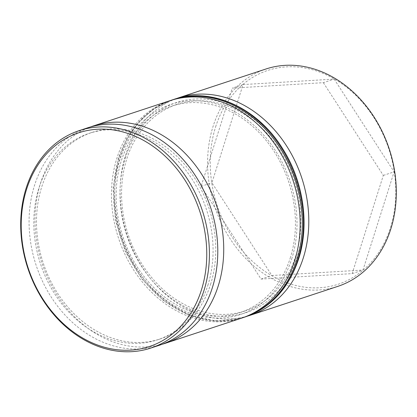 <?xml version="1.0" encoding="UTF-8"?>
<svg xmlns="http://www.w3.org/2000/svg" width="417" height="417" viewBox="0 0 417 417"><rect width="100%" height="100%" fill="white"/><g stroke="black" fill="none" stroke-linecap="round" stroke-linejoin="round"><path stroke-width="0.31" stroke-dasharray="2.08 1.56" d="M210.549 284.451A108.748 87.304 -108.3 0 0 188.015 168.682A108.748 87.304 -108.3 0 0 92.058 132.408A108.748 87.304 -108.3 0 0 41.721 186.91A108.748 87.304 -108.3 0 0 64.254 302.674A108.748 87.304 -108.3 0 0 160.211 338.948A108.748 87.304 -108.3 0 0 210.549 284.451M162.255 344.233A114.472 91.896 71.7 0 1 63.087 303.628A114.472 91.896 71.7 0 1 40.517 183.272A114.472 91.896 71.7 0 1 90.557 126.945M295.617 256.382A108.748 87.304 -108.3 0 0 273.078 140.612A108.748 87.304 -108.3 0 0 177.126 104.339A108.748 87.304 -108.3 0 0 126.789 158.841A108.748 87.304 -108.3 0 0 149.322 274.605A108.748 87.304 -108.3 0 0 245.279 310.879A108.748 87.304 -108.3 0 0 295.617 256.382M247.604 316.081A114.472 91.896 71.7 0 1 148.259 275.705A114.472 91.896 71.7 0 1 125.585 155.202A114.472 91.896 71.7 0 1 175.901 98.772M215.641 126.831A112.564 90.369 71.7 0 1 334.231 78.928A112.564 90.369 71.7 0 1 390.395 227.791A112.564 90.369 71.7 0 1 271.811 275.694A112.564 90.369 71.7 0 1 215.641 126.831M266.067 68.961A114.472 91.896 -108.3 0 0 213.082 126.33A114.472 91.896 -108.3 0 0 236.804 248.188A114.472 91.896 -108.3 0 0 337.806 286.375M290.211 258.159A108.748 87.304 -108.3 0 0 267.678 142.395A108.748 87.304 -108.3 0 0 171.721 106.121A108.748 87.304 -108.3 0 0 121.383 160.618A108.748 87.304 -108.3 0 0 143.922 276.388A108.748 87.304 -108.3 0 0 239.874 312.661A108.748 87.304 -108.3 0 0 290.211 258.159M169.928 100.685A114.472 91.896 -108.3 0 0 116.942 158.053A114.472 91.896 -108.3 0 0 140.665 279.911A114.472 91.896 -108.3 0 0 241.667 318.098M207.848 285.343A108.748 87.304 -108.3 0 0 185.315 169.573A108.748 87.304 -108.3 0 0 89.358 133.299A108.748 87.304 -108.3 0 0 39.021 187.801A108.748 87.304 -108.3 0 0 61.554 303.566A108.748 87.304 -108.3 0 0 157.511 339.839A108.748 87.304 -108.3 0 0 207.848 285.343M87.565 127.863A114.472 91.896 -108.3 0 0 34.575 185.231A114.472 91.896 -108.3 0 0 58.297 307.094A114.472 91.896 -108.3 0 0 159.304 345.276M243.064 84.573L334.168 79.11L394.122 171.846L362.972 270.049L271.868 275.512L211.914 182.776L243.064 84.573L232.264 88.138L323.368 82.675L334.168 79.11M323.368 82.675L383.322 175.411L352.167 273.615L261.063 279.077L201.114 186.342L232.264 88.138M201.114 186.342L211.914 182.776M261.063 279.077L271.868 275.512M352.167 273.615L362.972 270.049M383.322 175.411L394.122 171.846M125.308 157.98A110.656 88.837 71.7 0 1 241.881 110.891A110.656 88.837 71.7 0 1 297.097 257.237A110.656 88.837 71.7 0 1 180.519 304.327A110.656 88.837 71.7 0 1 125.308 157.98M173.17 99.616A114.472 91.896 -108.3 0 0 120.185 156.985A114.472 91.896 -108.3 0 0 143.907 278.843A114.472 91.896 -108.3 0 0 244.909 317.029M291.692 259.02A110.656 88.837 -108.3 0 0 236.481 112.673A110.656 88.837 -108.3 0 0 119.903 159.763A110.656 88.837 -108.3 0 0 175.119 306.109A110.656 88.837 -108.3 0 0 291.692 259.02M243.83 317.384A114.472 91.896 71.7 0 1 142.822 279.202A114.472 91.896 71.7 0 1 119.106 157.339A114.472 91.896 71.7 0 1 172.091 99.971M177.126 104.339L171.721 106.121M92.058 132.408L89.358 133.299M160.211 338.948L157.511 339.839M245.279 310.879L239.874 312.661M171.006 100.341L153.758 108.92L138.84 121.769L126.893 138.335L118.428 157.897L113.085 188.27L115.436 220.296L125.288 251.378L141.837 279.004L163.751 300.923L189.266 315.356L216.334 321.121L242.741 317.733"/><path stroke-width="0.63" d="M90.557 126.945A114.472 91.896 71.7 0 1 93.502 125.903A114.472 91.896 71.7 0 1 194.51 164.09A114.472 91.896 71.7 0 1 218.232 285.947A114.472 91.896 71.7 0 1 165.247 343.316A114.472 91.896 71.7 0 1 162.255 344.233M175.901 98.772A114.472 91.896 71.7 0 1 178.57 97.833A114.472 91.896 71.7 0 1 279.578 136.02A114.472 91.896 71.7 0 1 303.3 257.878A114.472 91.896 71.7 0 1 250.309 315.247A114.472 91.896 71.7 0 1 247.604 316.081M250.309 315.247L337.806 286.375A114.472 91.896 -108.3 0 0 390.797 229.006A114.472 91.896 -108.3 0 0 367.075 107.148A114.472 91.896 -108.3 0 0 266.067 68.961L178.57 97.833M201.359 290.169A112.564 90.369 -108.3 0 0 145.189 141.306A112.564 90.369 -108.3 0 0 26.605 189.209A112.564 90.369 -108.3 0 0 82.769 338.072A112.564 90.369 -108.3 0 0 201.359 290.169M26.203 187.994A114.472 91.896 71.7 0 1 79.194 130.625A114.472 91.896 71.7 0 1 180.196 168.812A114.472 91.896 71.7 0 1 203.918 290.67A114.472 91.896 71.7 0 1 150.933 348.039A114.472 91.896 71.7 0 1 49.925 309.852A114.472 91.896 71.7 0 1 26.203 187.994M165.247 343.316L241.667 318.098A114.472 91.896 -108.3 0 0 294.657 260.729A114.472 91.896 -108.3 0 0 270.935 138.871A114.472 91.896 -108.3 0 0 169.928 100.685L93.502 125.903M150.933 348.039L159.304 345.276A114.472 91.896 -108.3 0 0 212.289 287.907A114.472 91.896 -108.3 0 0 188.567 166.049A114.472 91.896 -108.3 0 0 87.565 127.863L79.194 130.625M297.894 259.661A114.472 91.896 -108.3 0 0 274.178 137.798A114.472 91.896 -108.3 0 0 173.17 99.616C210.517 86.528 256.945 107.216 282.236 148.04C303.404 180.733 309.857 224.518 298.572 259.103C288.689 288.528 270.8 307.835 244.909 317.029A114.472 91.896 -108.3 0 0 297.894 259.661M173.17 99.616L172.091 99.971A114.472 91.896 71.7 0 1 273.093 138.157A114.472 91.896 71.7 0 1 296.815 260.015A114.472 91.896 71.7 0 1 243.83 317.384L244.909 317.029M172.091 99.971L171.006 100.341M242.741 317.733L243.83 317.384"/></g></svg>
